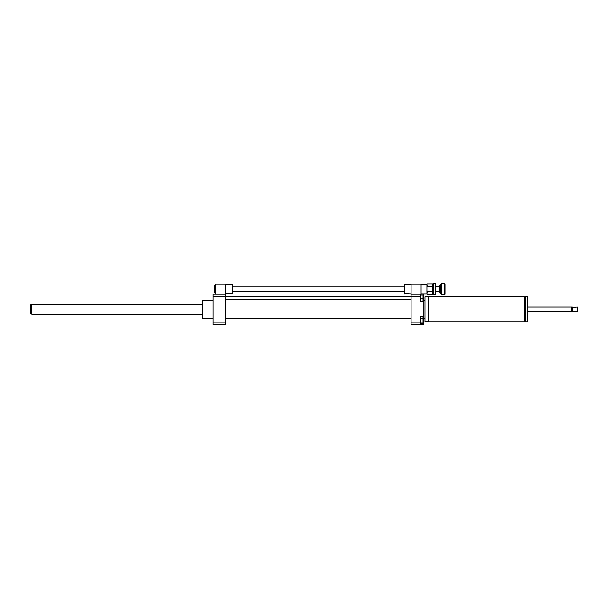 <?xml version="1.0" encoding="UTF-8"?>
<svg xmlns="http://www.w3.org/2000/svg" width="608" height="608" viewBox="0 0 608 608"><rect width="100%" height="100%" fill="white"/><g stroke="black" fill="none" stroke-linecap="round" stroke-linejoin="round"><path stroke-width="0.91" d="M524.21 296.788L524.21 321.761L428.313 321.761L428.313 296.788L524.21 296.788M524.21 297.897L525.434 297.897M525.434 296.788L525.434 321.761L527.653 321.761L527.653 296.788L525.434 296.788M527.653 307.055L571.634 307.055L571.634 311.494L527.653 311.494M571.634 307.055L572.052 307.466L571.634 311.494M572.47 307.055L572.47 311.494L577.319 311.494L577.319 307.055L572.052 307.466M577.319 307.055L577.319 311.494M423.875 300.39L424.984 300.39M428.313 296.81L424.984 296.81L424.984 321.731L428.313 321.731M215.756 285.167L214.373 285.167L214.373 292.858L215.756 292.858M215.756 287.09L214.373 287.09M215.756 290.936L214.373 290.936M225.75 293.732L232.408 293.732L232.408 284.301L225.75 284.301M225.75 294.014L225.75 296.377L212.982 296.377L212.982 294.014L225.75 294.014L225.75 284.02L215.756 284.02L215.756 294.014M420.546 318.607L423.039 318.607L423.039 316.844L420.546 316.844M420.546 323.897L423.039 323.897L423.039 318.607M420.546 322.134L423.039 322.134M420.546 301.226L423.039 301.226L423.039 295.123L420.546 295.123M420.546 298.171L423.039 298.171M423.875 316.7L423.875 324.535L420.546 324.535L420.546 316.7L423.875 316.7L423.875 301.842L420.546 301.842L420.546 294.014L423.875 294.014L423.875 301.842M421.101 294.014L421.101 284.02L411.107 284.02L411.107 324.535L420.546 324.535M411.107 294.014L420.546 294.014M411.107 322.164L420.546 322.164M411.107 296.377L420.546 296.377M212.982 318.151L202.16 318.151L202.16 300.39L212.982 300.39M202.16 318.151L202.16 300.39M225.75 296.377L225.75 324.535L212.982 324.535L212.982 296.377M225.75 322.164L212.982 322.164M404.73 293.869L404.73 284.156L404.449 293.596L411.107 293.869M432.774 286.452L427.204 286.452L426.922 284.156L426.922 293.869L427.204 291.582L432.774 291.582L432.752 283.913M31.791 314.268L31.791 304.281L30.4 305.079L30.4 313.47L31.791 314.268L201.886 314.268M435.085 294.568L435.526 294.12L435.526 283.913L435.085 283.465L435.085 294.568L433.2 294.568L433.2 283.465L435.085 283.465M432.752 294.12L432.774 291.582M439.858 289.013L439.858 285.129L439.409 285.578L439.409 292.456L439.858 292.904L439.858 289.013M441.522 289.013L441.522 283.465L441.081 283.913L441.081 294.12L441.522 294.568L441.522 289.013M444.516 294.568L444.965 294.12L444.965 283.913L444.516 283.465L444.516 294.568L441.522 294.568M427.204 294.143L432.774 294.143L433.2 294.568M433.2 283.465L432.774 283.89L427.204 283.89M439.858 292.904L440.245 292.904L440.245 285.129L439.858 285.129M524.21 320.652L525.434 320.652M572.052 311.076L572.47 311.494M423.875 318.151L424.984 318.151M232.408 291.794L404.449 291.794M232.408 286.239L404.449 286.239M225.75 299.835L411.107 299.835M225.75 296.506L411.107 296.506M225.75 322.035L411.107 322.035M225.75 318.706L411.107 318.706M411.107 284.156L404.73 284.156M421.101 293.869L426.922 293.869M421.101 284.156L426.922 284.156M31.791 304.281L201.886 304.281M444.516 283.465L441.522 283.465M440.245 285.129L441.081 284.301M440.245 292.904L441.081 293.732M439.409 286.52L435.526 286.52M439.409 291.513L435.526 291.513"/></g></svg>
